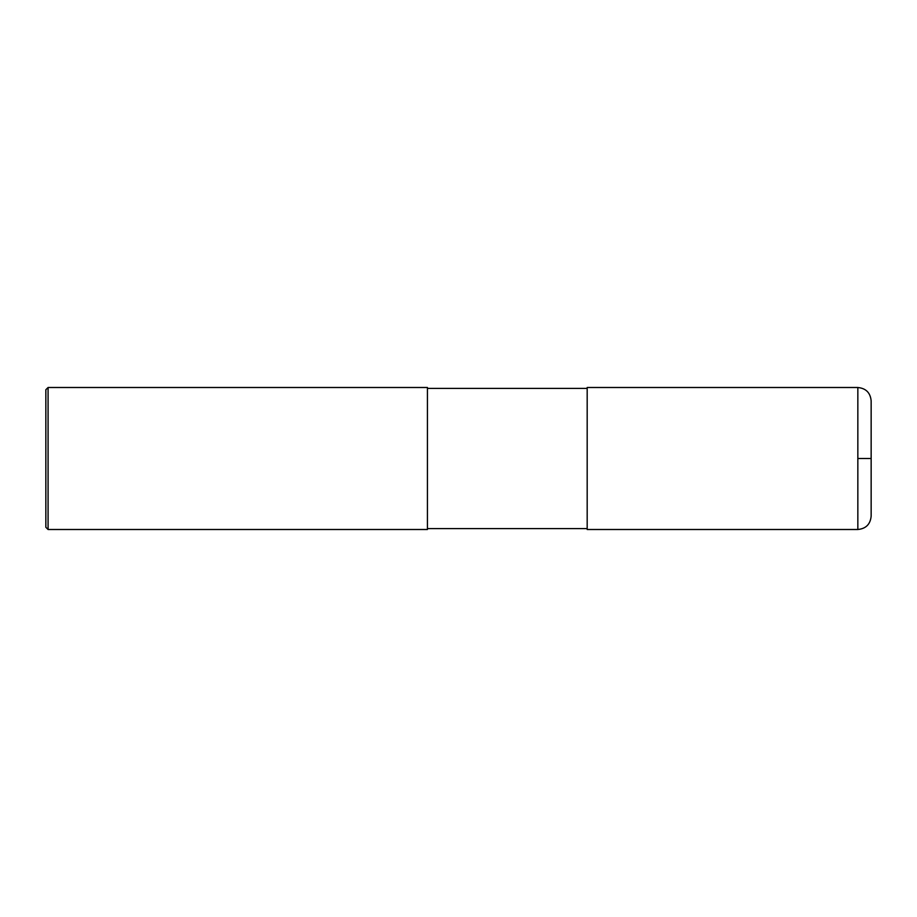 <?xml version="1.0" encoding="UTF-8"?>
<svg xmlns="http://www.w3.org/2000/svg" width="917" height="917" viewBox="0 0 917 917"><rect width="100%" height="100%" fill="white"/><g stroke="black" fill="none" stroke-linecap="round" stroke-linejoin="round"><path stroke-width="1.38" d="M857.842 387.513C865.923 388.292 870.359 392.728 871.15 400.821L871.15 516.179C870.359 524.272 865.923 528.708 857.842 529.499L587.178 529.499L587.178 387.501L857.842 387.501L857.842 529.499M48.074 387.501L427.437 387.501L427.437 529.499L48.074 529.499L45.85 527.275L45.85 389.725L48.074 387.501L48.074 529.499M857.842 458.5L871.15 458.5M587.178 528.605L427.437 528.605M587.178 388.395L427.437 388.395"/></g></svg>
